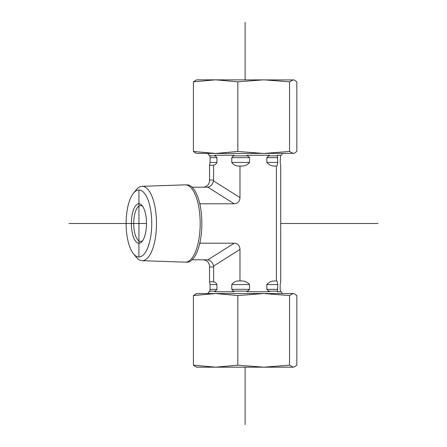 <?xml version="1.0" encoding="UTF-8"?>
<svg xmlns="http://www.w3.org/2000/svg" width="447" height="447" viewBox="0 0 447 447"><rect width="100%" height="100%" fill="white"/><g stroke="black" fill="none" stroke-linecap="round" stroke-linejoin="round"><path stroke-width="0.67" d="M142.755 240.547A17.958 6.873 90 0 1 140.593 241.458A17.958 6.873 90 0 1 133.714 223.5A17.958 6.873 90 0 1 140.593 205.542A17.958 6.873 90 0 1 142.755 206.453M131.368 223.5A19.757 7.56 -90 0 0 142.068 241.481A19.757 7.56 -90 0 0 146.493 223.5A19.757 7.56 -90 0 0 142.068 205.519A19.757 7.56 -90 0 0 131.368 223.5M138.933 190.02A33.48 12.818 90 0 1 151.438 230.836A33.48 12.818 90 0 1 133.452 253.767A33.48 12.818 90 0 1 126.115 223.5A33.48 12.818 90 0 1 133.452 193.233A33.48 12.818 90 0 1 138.933 190.02L138.933 256.98M133.452 253.767L136.162 257.114A37.185 14.237 -90 0 0 142.062 260.685A37.185 14.237 -90 0 0 156.484 223.74A37.185 14.237 -90 0 0 142.247 186.315A37.185 14.237 -90 0 0 142.062 186.315A37.185 14.237 -90 0 0 136.162 189.886L133.452 193.233M142.062 186.315L185.198 184.857A38.643 14.796 90 0 1 185.388 184.857A38.643 14.796 90 0 1 200.183 223.5A38.643 14.796 90 0 1 185.388 262.143A38.643 14.796 90 0 1 185.198 262.143L142.062 260.685M185.388 184.857L187.047 184.857A38.643 14.796 90 0 1 199.591 203.016L200.111 203.798L200.111 205.357A38.643 14.796 90 0 1 200.111 241.643L200.111 243.202L199.591 243.984A38.643 14.796 90 0 1 187.047 262.143L185.388 262.143M199.591 203.016A38.643 14.796 90 0 1 200.111 205.357M200.111 241.643A38.643 14.796 90 0 1 199.591 243.984M209.71 291.746L208.911 291.746L209.71 291.746L210.068 289.349L210.068 284.566L209.531 281.789L213.655 281.789C215.141 282.118 216.236 283.046 216.935 284.566L216.935 289.349L214.739 291.746L233.96 291.746L231.769 289.349L231.769 284.566C233.675 281.962 236.178 280.766 239.29 280.973L240.788 280.973C244.408 280.766 247.331 281.962 249.549 284.566L249.549 289.349L246.99 291.746L269.373 291.746L266.82 289.349L266.82 284.566C269.038 281.962 271.955 280.766 275.575 280.973L276.497 280.973C277.011 280.772 277.419 281.968 277.732 284.566L277.375 291.746L281.331 291.746L282.37 293.545M280.532 291.746L280.168 289.349L280.168 284.566L280.71 281.789L280.71 165.211L280.168 162.434L280.532 155.254M276.386 280.973L276.386 166.027L275.575 166.027C271.955 166.234 269.038 165.038 266.82 162.434L266.82 157.651L269.373 155.254L246.99 155.254L249.549 157.651L249.549 162.434C247.331 165.038 244.408 166.234 240.788 166.027L239.29 166.027C236.178 166.234 233.675 165.038 231.769 162.434L231.769 157.651L233.96 155.254L214.739 155.254L216.935 157.651L216.935 162.434C216.236 163.954 215.141 164.882 213.655 165.211L209.531 165.211L210.068 162.434L210.068 157.651L209.71 155.254L208.911 155.254L209.71 155.254M200.111 203.798L234.234 203.798C237.826 203.536 239.743 201.463 239.983 197.58L239.983 166.027M200.111 243.202L234.234 243.202L207.816 259.847C210.76 260.517 212.677 262.59 213.565 266.071L239.983 249.42C239.743 245.537 237.826 243.464 234.234 243.202M239.983 249.42L239.983 280.973M282.37 153.455L281.331 155.254L277.375 155.254L277.732 162.434C277.419 165.038 277.006 166.234 276.497 166.027L276.386 166.027M239.983 197.58L213.565 180.929L213.655 165.211M213.655 180.024L209.531 180.024L209.531 165.211M202.893 259.791L203.765 259.847C207.252 260.517 209.168 262.59 209.514 266.071L209.531 281.789M207.816 259.847L192.132 259.791M209.531 266.976L213.655 266.976L213.565 266.071M213.655 266.976L213.655 281.789M213.565 180.929C212.677 184.41 210.76 186.483 207.816 187.153L234.234 203.798M192.132 187.209L207.816 187.153M209.531 180.024L209.514 180.929C209.168 184.41 207.252 186.483 203.765 187.153L202.893 187.209M263.685 367.177L196.63 367.177L193.395 365.171L215.605 367.177L237.821 365.171L263.685 367.177L289.544 365.171L293.198 367.177L263.685 367.177M294.031 367.065L293.198 367.177L294.031 367.065L296.847 365.171L296.847 295.551L294.031 293.657L293.198 293.545L294.031 293.657M285.527 293.545L263.685 293.545L293.198 293.545L289.544 295.551L263.685 293.545L237.821 295.551L215.605 293.545L204.709 293.545M215.605 293.545L193.395 295.551L196.63 293.545L263.685 293.545M237.821 295.551L237.821 365.171M193.395 295.551L193.395 365.171M289.544 295.551L289.544 365.171M196.63 79.823L294.031 79.935L293.198 79.823L289.544 81.829L263.685 79.823L237.821 81.829L215.605 79.823L193.395 81.829L196.63 79.823M294.031 153.343L215.605 153.455L237.821 151.449L263.685 153.455L289.544 151.449L293.198 153.455L294.031 153.343L296.847 151.449L296.847 81.829L294.031 79.935M196.211 153.343L193.395 151.449L215.605 153.455L196.211 153.343M237.821 151.449L237.821 81.829M289.544 151.449L289.544 81.829M193.395 151.449L193.395 81.829M245.118 424.65L245.118 367.177M245.118 79.823L245.118 22.35M68.961 223.5L146.493 223.5M280.71 223.5L378.039 223.5M266.82 284.566L277.732 284.566M231.769 284.566L249.549 284.566M266.82 289.349L277.732 289.349M231.769 289.349L249.549 289.349M268.373 291.142L277.514 291.142M233.099 291.142L247.99 291.142M209.85 291.142L215.599 291.142M210.068 284.566L216.935 284.566M210.068 289.349L216.935 289.349M216.935 162.434L210.068 162.434M249.549 162.434L231.769 162.434M277.732 162.434L266.82 162.434M216.935 157.651L210.068 157.651M249.549 157.651L231.769 157.651M277.732 157.651L266.82 157.651M215.599 155.858L209.85 155.858M247.99 155.858L233.099 155.858M277.514 155.858L268.373 155.858M208.911 291.746L207.872 293.545M208.911 155.254L207.872 153.455"/></g></svg>
